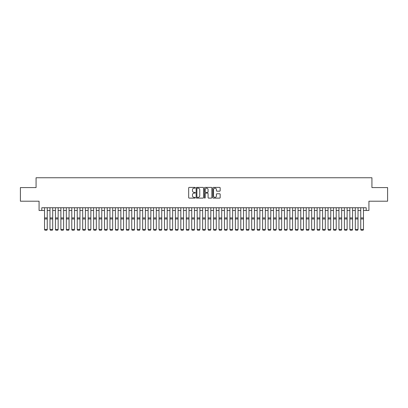 <?xml version="1.0" encoding="UTF-8"?>
<svg xmlns="http://www.w3.org/2000/svg" width="408" height="408" viewBox="0 0 408 408"><rect width="100%" height="100%" fill="white"/><g stroke="black" fill="none" stroke-linecap="round" stroke-linejoin="round"><path stroke-width="0.61" d="M195.279 187.777A0.372 0.372 0 0 0 194.902 187.405L189.215 187.405A0.536 0.536 0 0 0 188.68 187.94L188.68 197.574A0.536 0.536 0 0 0 189.215 198.109L194.902 198.109A0.372 0.372 0 0 0 195.279 197.732A0.372 0.372 0 0 0 194.902 197.36L194.167 197.36A1.714 1.714 0 0 1 192.454 195.646L192.454 194.846A1.714 1.714 0 0 1 194.167 193.132L194.902 193.132A0.372 0.372 0 0 0 195.279 192.755A0.372 0.372 0 0 0 194.902 192.382L194.167 192.382A1.714 1.714 0 0 1 192.454 190.669L192.454 189.868A1.714 1.714 0 0 1 194.167 188.154L194.902 188.154A0.372 0.372 0 0 0 195.279 187.777M219.642 191.179A0.536 0.536 0 0 0 220.177 190.643L220.177 187.94A0.536 0.536 0 0 0 219.642 187.405L213.323 187.405A0.536 0.536 0 0 0 212.792 187.94L212.792 197.574A0.536 0.536 0 0 0 213.323 198.109L219.642 198.109A0.536 0.536 0 0 0 220.177 197.574L220.177 194.31A0.536 0.536 0 0 0 219.642 193.774L216.939 193.774A0.536 0.536 0 0 0 216.403 194.31L216.403 195.927A1.433 1.433 0 0 1 214.97 197.36A1.433 1.433 0 0 1 213.537 195.927L213.537 189.587A1.433 1.433 0 0 1 214.97 188.154A1.433 1.433 0 0 1 216.403 189.587L216.403 190.643A0.536 0.536 0 0 0 216.939 191.179L219.642 191.179M41.8 210.477L41.8 207.749L366.2 207.749L366.2 210.477L368.929 210.477L368.929 201.205L387.6 201.205L387.6 187.578L371.928 187.578L371.928 177.761L36.072 177.761L36.072 187.578L20.4 187.578L20.4 201.205L39.071 201.205L39.071 210.477L44.528 210.477M203.531 187.94A0.536 0.536 0 0 0 202.995 187.405L196.681 187.405A0.536 0.536 0 0 0 196.146 187.94L196.146 197.574A0.536 0.536 0 0 0 196.681 198.109L202.995 198.109A0.536 0.536 0 0 0 203.531 197.574L203.531 187.94M205.005 187.405L211.319 187.405A0.536 0.536 0 0 1 211.854 187.94L211.854 197.574A0.536 0.536 0 0 1 211.319 198.109L208.615 198.109A0.536 0.536 0 0 1 208.08 197.574L208.08 193.667A0.536 0.536 0 0 0 207.544 193.132L205.754 193.132A0.536 0.536 0 0 0 205.219 193.667L205.219 197.732A0.372 0.372 0 0 1 204.841 198.109A0.372 0.372 0 0 1 204.469 197.732L204.469 187.94A0.536 0.536 0 0 1 205.005 187.405M47.252 210.477L49.98 210.477M52.703 210.477L55.432 210.477M58.155 210.477L60.884 210.477M63.607 210.477L66.336 210.477M69.059 210.477L71.788 210.477M74.511 210.477L77.239 210.477M79.963 210.477L82.691 210.477M85.415 210.477L88.143 210.477M90.867 210.477L93.595 210.477M96.319 210.477L99.047 210.477M101.771 210.477L104.499 210.477M107.222 210.477L109.951 210.477M112.679 210.477L115.403 210.477M118.131 210.477L120.855 210.477M123.583 210.477L126.307 210.477M129.035 210.477L131.759 210.477M134.487 210.477L137.21 210.477M139.939 210.477L142.662 210.477M145.391 210.477L148.114 210.477M150.843 210.477L153.566 210.477M156.295 210.477L159.018 210.477M161.746 210.477L164.47 210.477M167.198 210.477L169.922 210.477M172.65 210.477L175.379 210.477M178.102 210.477L180.831 210.477M183.554 210.477L186.283 210.477M189.006 210.477L191.734 210.477M194.458 210.477L197.186 210.477M199.91 210.477L202.638 210.477M205.362 210.477L208.09 210.477M210.814 210.477L213.542 210.477M216.266 210.477L218.994 210.477M221.717 210.477L224.446 210.477M227.169 210.477L229.898 210.477M232.621 210.477L235.35 210.477M238.078 210.477L240.802 210.477M243.53 210.477L246.254 210.477M248.982 210.477L251.705 210.477M254.434 210.477L257.157 210.477M259.886 210.477L262.609 210.477M265.338 210.477L268.061 210.477M270.79 210.477L273.513 210.477M276.241 210.477L278.965 210.477M281.693 210.477L284.417 210.477M287.145 210.477L289.869 210.477M292.597 210.477L295.321 210.477M298.049 210.477L300.778 210.477M303.501 210.477L306.23 210.477M308.953 210.477L311.681 210.477M314.405 210.477L317.133 210.477M319.857 210.477L322.585 210.477M325.309 210.477L328.037 210.477M330.76 210.477L333.489 210.477M336.212 210.477L338.941 210.477M341.664 210.477L344.393 210.477M347.116 210.477L349.845 210.477M352.568 210.477L355.297 210.477M358.02 210.477L360.749 210.477M363.472 210.477L366.2 210.477M197.268 188.154A0.372 0.372 0 0 0 196.896 188.527L196.896 196.982A0.372 0.372 0 0 0 197.268 197.36L198.048 197.36A1.714 1.714 0 0 0 199.757 195.646L199.757 189.868A1.714 1.714 0 0 0 198.048 188.154L197.268 188.154M208.08 189.613A1.433 1.433 0 0 0 206.647 188.18A1.433 1.433 0 0 0 205.219 189.613L205.219 191.847A0.536 0.536 0 0 0 205.754 192.382L207.544 192.382A0.536 0.536 0 0 0 208.08 191.847L208.08 189.613M47.252 207.749L47.252 229.561L46.843 230.239L44.936 230.199L46.843 230.239M44.936 230.239L44.528 229.459L47.252 229.459L46.843 230.199M44.528 207.749L44.528 229.459L44.936 230.199M49.98 207.749L49.98 217.51M52.703 207.749L52.703 217.51M49.98 229.561L50.388 230.239L49.98 229.459L52.703 229.459L52.295 230.239L50.388 230.199L52.295 230.239M55.432 207.749L55.432 217.51M58.155 207.749L58.155 217.51M55.432 229.561L55.84 230.239L55.432 229.459L58.155 229.459L57.747 230.239L55.84 230.199L57.747 230.239M60.884 207.749L60.884 217.51M63.607 207.749L63.607 217.51M60.884 229.561L61.292 230.239L60.884 229.459L63.607 229.459L63.199 230.239L61.292 230.199L63.199 230.239M66.336 207.749L66.336 217.51M69.059 207.749L69.059 217.51M66.336 229.561L66.744 230.239L66.336 229.459L69.059 229.459L68.651 230.239L66.744 230.199L68.651 230.239M52.703 218.958L49.98 218.958L49.98 217.928L52.703 217.928L52.703 229.459L52.295 230.199M49.98 218.958L49.98 229.459L50.388 230.199M58.155 218.958L55.432 218.958L55.432 217.928L58.155 217.928L58.155 229.459L57.747 230.199M55.432 218.958L55.432 229.459L55.84 230.199M63.607 218.958L60.884 218.958L60.884 217.928L63.607 217.928L63.607 229.459L63.199 230.199M60.884 218.958L60.884 229.459L61.292 230.199M69.059 218.958L66.336 218.958L66.336 217.928L69.059 217.928L69.059 229.459L68.651 230.199M66.336 218.958L66.336 229.459L66.744 230.199M71.788 207.749L71.788 217.51M74.511 207.749L74.511 217.51M71.788 229.561L72.196 230.239L71.788 229.459L74.511 229.459L74.103 230.239L72.196 230.199L74.103 230.239M74.511 218.958L71.788 218.958L71.788 217.928L74.511 217.928L74.511 229.459L74.103 230.199M71.788 218.958L71.788 229.459L72.196 230.199M77.239 207.749L77.239 217.51M79.963 207.749L79.963 217.51M77.239 229.561L77.648 230.239L77.239 229.459L79.963 229.459L79.555 230.239L77.648 230.199L79.555 230.239M79.963 218.958L77.239 218.958L77.239 217.928L79.963 217.928L79.963 229.459L79.555 230.199M77.239 218.958L77.239 229.459L77.648 230.199M82.691 207.749L82.691 217.51M85.415 207.749L85.415 217.51M82.691 229.561L83.099 230.239L82.691 229.459L85.415 229.459L85.007 230.239L83.099 230.199L85.007 230.239M85.415 218.958L82.691 218.958L82.691 217.928L85.415 217.928L85.415 229.459L85.007 230.199M82.691 218.958L82.691 229.459L83.099 230.199M88.143 207.749L88.143 217.51M90.867 207.749L90.867 217.51M88.143 229.561L88.551 230.239L88.143 229.459L90.867 229.459L90.459 230.239L88.551 230.199L90.459 230.239M90.867 218.958L88.143 218.958L88.143 217.928L90.867 217.928L90.867 229.459L90.459 230.199M88.143 218.958L88.143 229.459L88.551 230.199M93.595 207.749L93.595 217.51M96.319 207.749L96.319 217.51M93.595 229.561L94.003 230.239L93.595 229.459L96.319 229.459L95.911 230.239L94.003 230.199L95.911 230.239M96.319 218.958L93.595 218.958L93.595 217.928L96.319 217.928L96.319 229.459L95.911 230.199M93.595 218.958L93.595 229.459L94.003 230.199M99.047 207.749L99.047 217.51M101.771 207.749L101.771 217.51M99.047 229.561L99.455 230.239L99.047 229.459L101.771 229.459L101.362 230.239L99.455 230.199L101.362 230.239M101.771 218.958L99.047 218.958L99.047 217.928L101.771 217.928L101.771 229.459L101.362 230.199M99.047 218.958L99.047 229.459L99.455 230.199M104.499 207.749L104.499 217.51M107.222 207.749L107.222 217.51M104.499 229.561L104.907 230.239L104.499 229.459L107.222 229.459L106.814 230.239L104.907 230.199L106.814 230.239M107.222 218.958L104.499 218.958L104.499 217.928L107.222 217.928L107.222 229.459L106.814 230.199M104.499 218.958L104.499 229.459L104.907 230.199M109.951 207.749L109.951 217.51M112.679 207.749L112.679 217.51M109.951 229.561L110.359 230.239L109.951 229.459L112.679 229.459L112.266 230.239L110.359 230.199L112.266 230.239M112.679 218.958L109.951 218.958L109.951 217.928L112.679 217.928L112.679 229.459L112.266 230.199M109.951 218.958L109.951 229.459L110.359 230.199M118.131 207.749L118.131 229.561L117.718 230.239L115.811 230.199L117.718 230.239M115.403 229.561L115.811 230.239L115.403 229.459L118.131 229.459L117.718 230.199M115.403 207.749L115.403 229.459L115.811 230.199M123.583 207.749L123.583 229.561L123.17 230.239L121.263 230.199L123.17 230.239M120.855 229.561L121.263 230.239L120.855 229.459L123.583 229.459L123.17 230.199M120.855 207.749L120.855 229.459L121.263 230.199M118.131 217.51L118.131 217.928L115.403 217.928L115.403 217.51M123.583 217.51L123.583 217.928L120.855 217.928L120.855 217.51M126.307 207.749L126.307 217.51M129.035 207.749L129.035 217.51M126.307 229.561L126.715 230.239L126.307 229.459L129.035 229.459L128.622 230.239L126.715 230.199L128.622 230.239M129.035 218.958L126.307 218.958L126.307 217.928L129.035 217.928L129.035 229.459L128.622 230.199M126.307 218.958L126.307 229.459L126.715 230.199M131.759 207.749L131.759 217.51M134.487 207.749L134.487 217.51M131.759 229.561L132.166 230.239L131.759 229.459L134.487 229.459L134.079 230.239L132.166 230.199L134.079 230.239M134.487 218.958L131.759 218.958L131.759 217.928L134.487 217.928L134.487 229.459L134.079 230.199M131.759 218.958L131.759 229.459L132.166 230.199M137.21 207.749L137.21 217.51M139.939 207.749L139.939 217.51M137.21 229.561L137.618 230.239L137.21 229.459L139.939 229.459L139.531 230.239L137.618 230.199L139.531 230.239M139.939 218.958L137.21 218.958L137.21 217.928L139.939 217.928L139.939 229.459L139.531 230.199M137.21 218.958L137.21 229.459L137.618 230.199M142.662 207.749L142.662 217.51M145.391 207.749L145.391 217.51M142.662 229.561L143.07 230.239L142.662 229.459L145.391 229.459L144.983 230.239L143.07 230.199L144.983 230.239M145.391 218.958L142.662 218.958L142.662 217.928L145.391 217.928L145.391 229.459L144.983 230.199M142.662 218.958L142.662 229.459L143.07 230.199M148.114 207.749L148.114 217.51M150.843 207.749L150.843 217.51M148.114 229.561L148.522 230.239L148.114 229.459L150.843 229.459L150.435 230.239L148.522 230.199L150.435 230.239M150.843 218.958L148.114 218.958L148.114 217.928L150.843 217.928L150.843 229.459L150.435 230.199M148.114 218.958L148.114 229.459L148.522 230.199M153.566 207.749L153.566 217.51M156.295 207.749L156.295 217.51M153.566 229.561L153.979 230.239L153.566 229.459L156.295 229.459L155.887 230.239L153.979 230.199L155.887 230.239M156.295 218.958L153.566 218.958L153.566 217.928L156.295 217.928L156.295 229.459L155.887 230.199M153.566 218.958L153.566 229.459L153.979 230.199M159.018 207.749L159.018 217.51M161.746 207.749L161.746 217.51M159.018 229.561L159.431 230.239L159.018 229.459L161.746 229.459L161.339 230.239L159.431 230.199L161.339 230.239M161.746 218.958L159.018 218.958L159.018 217.928L161.746 217.928L161.746 229.459L161.339 230.199M159.018 218.958L159.018 229.459L159.431 230.199M164.47 207.749L164.47 217.51M167.198 207.749L167.198 217.51M164.47 229.561L164.883 230.239L164.47 229.459L167.198 229.459L166.79 230.239L164.883 230.199L166.79 230.239M167.198 218.958L164.47 218.958L164.47 217.928L167.198 217.928L167.198 229.459L166.79 230.199M164.47 218.958L164.47 229.459L164.883 230.199M169.922 207.749L169.922 217.51M172.65 207.749L172.65 217.51M169.922 229.561L170.335 230.239L169.922 229.459L172.65 229.459L172.242 230.239L170.335 230.199L172.242 230.239M175.379 207.749L175.379 217.51M178.102 207.749L178.102 217.51M175.379 229.561L175.787 230.239L175.379 229.459L178.102 229.459L177.694 230.239L175.787 230.199L177.694 230.239M180.831 207.749L180.831 217.51M183.554 207.749L183.554 217.51M180.831 229.561L181.239 230.239L180.831 229.459L183.554 229.459L183.146 230.239L181.239 230.199L183.146 230.239M172.65 218.958L169.922 218.958L169.922 217.928L172.65 217.928L172.65 229.459L172.242 230.199M169.922 218.958L169.922 229.459L170.335 230.199M178.102 218.958L175.379 218.958L175.379 217.928L178.102 217.928L178.102 229.459L177.694 230.199M175.379 218.958L175.379 229.459L175.787 230.199M183.554 218.958L180.831 218.958L180.831 217.928L183.554 217.928L183.554 229.459L183.146 230.199M180.831 218.958L180.831 229.459L181.239 230.199M186.283 207.749L186.283 217.51M189.006 207.749L189.006 217.51M186.283 229.561L186.691 230.239L186.283 229.459L189.006 229.459L188.598 230.239L186.691 230.199L188.598 230.239M189.006 218.958L186.283 218.958L186.283 217.928L189.006 217.928L189.006 229.459L188.598 230.199M186.283 218.958L186.283 229.459L186.691 230.199M191.734 207.749L191.734 217.51M194.458 207.749L194.458 217.51M191.734 229.561L192.143 230.239L191.734 229.459L194.458 229.459L194.05 230.239L192.143 230.199L194.05 230.239M194.458 218.958L191.734 218.958L191.734 217.928L194.458 217.928L194.458 229.459L194.05 230.199M191.734 218.958L191.734 229.459L192.143 230.199M197.186 207.749L197.186 217.51M199.91 207.749L199.91 217.51M197.186 229.561L197.594 230.239L197.186 229.459L199.91 229.459L199.502 230.239L197.594 230.199L199.502 230.239M199.91 218.958L197.186 218.958L197.186 217.928L199.91 217.928L199.91 229.459L199.502 230.199M197.186 218.958L197.186 229.459L197.594 230.199M202.638 207.749L202.638 217.51M205.362 207.749L205.362 217.51M202.638 229.561L203.046 230.239L202.638 229.459L205.362 229.459L204.954 230.239L203.046 230.199L204.954 230.239M205.362 218.958L202.638 218.958L202.638 217.928L205.362 217.928L205.362 229.459L204.954 230.199M202.638 218.958L202.638 229.459L203.046 230.199M208.09 207.749L208.09 217.51M210.814 207.749L210.814 217.51M208.09 229.561L208.498 230.239L208.09 229.459L210.814 229.459L210.406 230.239L208.498 230.199L210.406 230.239M213.542 207.749L213.542 217.51M216.266 207.749L216.266 217.51M213.542 229.561L213.95 230.239L213.542 229.459L216.266 229.459L215.858 230.239L213.95 230.199L215.858 230.239M218.994 207.749L218.994 217.51M221.717 207.749L221.717 217.51M218.994 229.561L219.402 230.239L218.994 229.459L221.717 229.459L221.309 230.239L219.402 230.199L221.309 230.239M210.814 218.958L208.09 218.958L208.09 217.928L210.814 217.928L210.814 229.459L210.406 230.199M208.09 218.958L208.09 229.459L208.498 230.199M216.266 218.958L213.542 218.958L213.542 217.928L216.266 217.928L216.266 229.459L215.858 230.199M213.542 218.958L213.542 229.459L213.95 230.199M221.717 218.958L218.994 218.958L218.994 217.928L221.717 217.928L221.717 229.459L221.309 230.199M218.994 218.958L218.994 229.459L219.402 230.199M224.446 207.749L224.446 217.51M227.169 207.749L227.169 217.51M224.446 229.561L224.854 230.239L224.446 229.459L227.169 229.459L226.761 230.239L224.854 230.199L226.761 230.239M227.169 218.958L224.446 218.958L224.446 217.928L227.169 217.928L227.169 229.459L226.761 230.199M224.446 218.958L224.446 229.459L224.854 230.199M229.898 207.749L229.898 217.51M232.621 207.749L232.621 217.51M229.898 229.561L230.306 230.239L229.898 229.459L232.621 229.459L232.213 230.239L230.306 230.199L232.213 230.239M232.621 218.958L229.898 218.958L229.898 217.928L232.621 217.928L232.621 229.459L232.213 230.199M229.898 218.958L229.898 229.459L230.306 230.199M235.35 207.749L235.35 217.51M238.078 207.749L238.078 217.51M235.35 229.561L235.758 230.239L235.35 229.459L238.078 229.459L237.665 230.239L235.758 230.199L237.665 230.239M238.078 218.958L235.35 218.958L235.35 217.928L238.078 217.928L238.078 229.459L237.665 230.199M235.35 218.958L235.35 229.459L235.758 230.199M240.802 207.749L240.802 217.51M243.53 207.749L243.53 217.51M240.802 229.561L241.21 230.239L240.802 229.459L243.53 229.459L243.117 230.239L241.21 230.199L243.117 230.239M243.53 218.958L240.802 218.958L240.802 217.928L243.53 217.928L243.53 229.459L243.117 230.199M240.802 218.958L240.802 229.459L241.21 230.199M246.254 207.749L246.254 217.51M248.982 207.749L248.982 217.51M246.254 229.561L246.661 230.239L246.254 229.459L248.982 229.459L248.569 230.239L246.661 230.199L248.569 230.239M248.982 218.958L246.254 218.958L246.254 217.928L248.982 217.928L248.982 229.459L248.569 230.199M246.254 218.958L246.254 229.459L246.661 230.199M251.705 207.749L251.705 217.51M254.434 207.749L254.434 217.51M251.705 229.561L252.113 230.239L251.705 229.459L254.434 229.459L254.021 230.239L252.113 230.199L254.021 230.239M254.434 218.958L251.705 218.958L251.705 217.928L254.434 217.928L254.434 229.459L254.021 230.199M251.705 218.958L251.705 229.459L252.113 230.199M257.157 207.749L257.157 217.51M259.886 207.749L259.886 217.51M257.157 229.561L257.565 230.239L257.157 229.459L259.886 229.459L259.478 230.239L257.565 230.199L259.478 230.239M259.886 218.958L257.157 218.958L257.157 217.928L259.886 217.928L259.886 229.459L259.478 230.199M257.157 218.958L257.157 229.459L257.565 230.199M262.609 207.749L262.609 217.51M265.338 207.749L265.338 217.51M262.609 229.561L263.017 230.239L262.609 229.459L265.338 229.459L264.93 230.239L263.017 230.199L264.93 230.239M265.338 218.958L262.609 218.958L262.609 217.928L265.338 217.928L265.338 229.459L264.93 230.199M262.609 218.958L262.609 229.459L263.017 230.199M268.061 207.749L268.061 217.51M270.79 207.749L270.79 217.51M268.061 229.561L268.469 230.239L268.061 229.459L270.79 229.459L270.382 230.239L268.469 230.199L270.382 230.239M270.79 218.958L268.061 218.958L268.061 217.928L270.79 217.928L270.79 229.459L270.382 230.199M268.061 218.958L268.061 229.459L268.469 230.199M273.513 207.749L273.513 217.51M276.241 207.749L276.241 217.51M273.513 229.561L273.921 230.239L273.513 229.459L276.241 229.459L275.834 230.239L273.921 230.199L275.834 230.239M276.241 218.958L273.513 218.958L273.513 217.928L276.241 217.928L276.241 229.459L275.834 230.199M273.513 218.958L273.513 229.459L273.921 230.199M278.965 207.749L278.965 217.51M281.693 207.749L281.693 217.51M278.965 229.561L279.378 230.239L278.965 229.459L281.693 229.459L281.285 230.239L279.378 230.199L281.285 230.239M281.693 218.958L278.965 218.958L278.965 217.928L281.693 217.928L281.693 229.459L281.285 230.199M278.965 218.958L278.965 229.459L279.378 230.199M284.417 207.749L284.417 217.51M287.145 207.749L287.145 217.51M284.417 229.561L284.83 230.239L284.417 229.459L287.145 229.459L286.737 230.239L284.83 230.199L286.737 230.239M287.145 218.958L284.417 218.958L284.417 217.928L287.145 217.928L287.145 229.459L286.737 230.199M284.417 218.958L284.417 229.459L284.83 230.199M289.869 207.749L289.869 217.51M292.597 207.749L292.597 217.51M289.869 229.561L290.282 230.239L289.869 229.459L292.597 229.459L292.189 230.239L290.282 230.199L292.189 230.239M292.597 218.958L289.869 218.958L289.869 217.928L292.597 217.928L292.597 229.459L292.189 230.199M289.869 218.958L289.869 229.459L290.282 230.199M295.321 207.749L295.321 217.51M298.049 207.749L298.049 217.51M295.321 229.561L295.734 230.239L295.321 229.459L298.049 229.459L297.641 230.239L295.734 230.199L297.641 230.239M298.049 218.958L295.321 218.958L295.321 217.928L298.049 217.928L298.049 229.459L297.641 230.199M295.321 218.958L295.321 229.459L295.734 230.199M300.778 207.749L300.778 217.51M303.501 207.749L303.501 217.51M300.778 229.561L301.186 230.239L300.778 229.459L303.501 229.459L303.093 230.239L301.186 230.199L303.093 230.239M303.501 218.958L300.778 218.958L300.778 217.928L303.501 217.928L303.501 229.459L303.093 230.199M300.778 218.958L300.778 229.459L301.186 230.199M306.23 207.749L306.23 217.51M308.953 207.749L308.953 217.51M306.23 229.561L306.637 230.239L306.23 229.459L308.953 229.459L308.545 230.239L306.637 230.199L308.545 230.239M308.953 218.958L306.23 218.958L306.23 217.928L308.953 217.928L308.953 229.459L308.545 230.199M306.23 218.958L306.23 229.459L306.637 230.199M311.681 207.749L311.681 217.51M314.405 207.749L314.405 217.51M311.681 229.561L312.089 230.239L311.681 229.459L314.405 229.459L313.997 230.239L312.089 230.199L313.997 230.239M314.405 218.958L311.681 218.958L311.681 217.928L314.405 217.928L314.405 229.459L313.997 230.199M311.681 218.958L311.681 229.459L312.089 230.199M317.133 207.749L317.133 217.51M319.857 207.749L319.857 217.51M317.133 229.561L317.541 230.239L317.133 229.459L319.857 229.459L319.449 230.239L317.541 230.199L319.449 230.239M319.857 218.958L317.133 218.958L317.133 217.928L319.857 217.928L319.857 229.459L319.449 230.199M317.133 218.958L317.133 229.459L317.541 230.199M322.585 207.749L322.585 217.51M325.309 207.749L325.309 217.51M322.585 229.561L322.993 230.239L322.585 229.459L325.309 229.459L324.901 230.239L322.993 230.199L324.901 230.239M325.309 218.958L322.585 218.958L322.585 217.928L325.309 217.928L325.309 229.459L324.901 230.199M322.585 218.958L322.585 229.459L322.993 230.199M328.037 207.749L328.037 217.51M330.76 207.749L330.76 217.51M328.037 229.561L328.445 230.239L328.037 229.459L330.76 229.459L330.353 230.239L328.445 230.199L330.353 230.239M330.76 218.958L328.037 218.958L328.037 217.928L330.76 217.928L330.76 229.459L330.353 230.199M328.037 218.958L328.037 229.459L328.445 230.199M333.489 207.749L333.489 217.51M336.212 207.749L336.212 217.51M333.489 229.561L333.897 230.239L333.489 229.459L336.212 229.459L335.804 230.239L333.897 230.199L335.804 230.239M338.941 207.749L338.941 217.51M341.664 207.749L341.664 217.51M338.941 229.561L339.349 230.239L338.941 229.459L341.664 229.459L341.256 230.239L339.349 230.199L341.256 230.239M344.393 207.749L344.393 217.51M347.116 207.749L347.116 217.51M344.393 229.561L344.801 230.239L344.393 229.459L347.116 229.459L346.708 230.239L344.801 230.199L346.708 230.239M349.845 207.749L349.845 217.51M352.568 207.749L352.568 217.51M349.845 229.561L350.253 230.239L349.845 229.459L352.568 229.459L352.16 230.239L350.253 230.199L352.16 230.239M355.297 207.749L355.297 217.51M358.02 207.749L358.02 217.51M355.297 229.561L355.705 230.239L355.297 229.459L358.02 229.459L357.612 230.239L355.705 230.199L357.612 230.239M360.749 207.749L360.749 217.51M363.472 207.749L363.472 217.51M360.749 229.561L361.156 230.239L360.749 229.459L363.472 229.459L363.064 230.239L361.156 230.199L363.064 230.239M336.212 218.958L333.489 218.958L333.489 217.928L336.212 217.928L336.212 229.459L335.804 230.199M333.489 218.958L333.489 229.459L333.897 230.199M341.664 218.958L338.941 218.958L338.941 217.928L341.664 217.928L341.664 229.459L341.256 230.199M338.941 218.958L338.941 229.459L339.349 230.199M347.116 218.958L344.393 218.958L344.393 217.928L347.116 217.928L347.116 229.459L346.708 230.199M344.393 218.958L344.393 229.459L344.801 230.199M352.568 218.958L349.845 218.958L349.845 217.928L352.568 217.928L352.568 229.459L352.16 230.199M349.845 218.958L349.845 229.459L350.253 230.199M358.02 218.958L355.297 218.958L355.297 217.928L358.02 217.928L358.02 229.459L357.612 230.199M355.297 218.958L355.297 229.459L355.705 230.199M363.472 218.958L360.749 218.958L360.749 217.928L363.472 217.928L363.472 229.459L363.064 230.199M360.749 218.958L360.749 229.459L361.156 230.199M47.252 217.928L44.528 217.928M47.252 218.958L44.528 218.958M118.131 218.958L115.403 218.958M123.583 218.958L120.855 218.958"/></g></svg>

